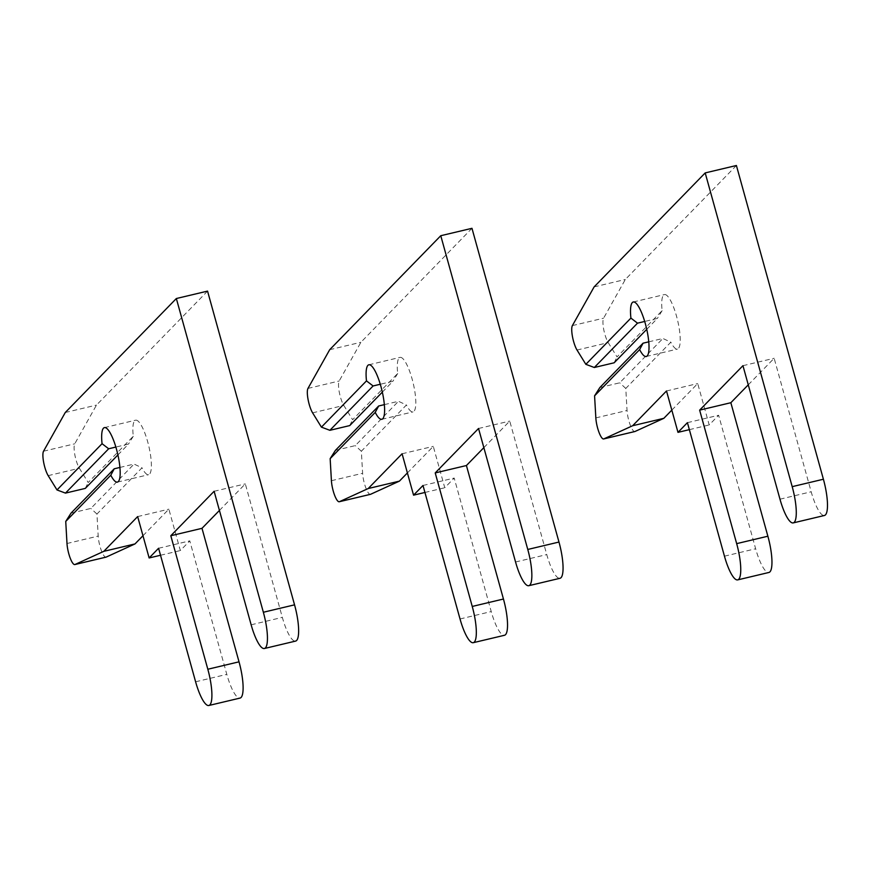 <?xml version="1.0" encoding="UTF-8"?>
<svg xmlns="http://www.w3.org/2000/svg" width="871" height="871" viewBox="0 0 871 871"><rect width="100%" height="100%" fill="white"/><g stroke="black" fill="none" stroke-linecap="round" stroke-linejoin="round"><path stroke-width="0.65" stroke-dasharray="4.36 3.27" d="M648.753 341.835L662.907 338.471L670.844 342.183L625.781 388.433L627.044 410.481A14.012 3.397 -103.4 0 0 628.851 420.758A14.012 3.397 -103.4 0 0 634.698 431.559M736.398 165.501L625.334 279.471L603.592 318.187A14.012 3.397 -103.4 0 0 604.79 334.018A14.012 3.397 -103.4 0 0 608.219 342.63L617.038 356.925L662.112 310.675A28.014 6.794 76.6 0 1 664.486 294.572A28.014 6.794 76.6 0 1 677.573 320.256A28.014 6.794 76.6 0 1 677.431 349.086A28.014 6.794 76.6 0 1 670.844 342.183M614.142 362.793L617.038 356.925M646.75 329.325L657.355 318.448L644.714 321.453M662.112 310.675L657.355 318.448M599.869 387.53L619.695 382.815L662.907 338.471M625.781 388.433L619.695 382.815M748.265 384.84L774.156 358.275L811.184 491.777A30.812 7.48 -103.4 0 0 824.412 515.49M671.824 410.121L697.715 383.556L709.19 424.939L718.629 415.26L755.647 548.763A30.812 7.48 -103.4 0 0 768.886 572.476M594.131 286.886L625.334 279.471M666.511 390.97L697.715 383.556M689.364 429.653L709.19 424.939M687.426 422.664L718.629 415.26M742.952 365.678L774.156 358.275M384.329 404.645L398.483 401.281L406.419 404.993L361.356 451.232L362.619 473.291A14.012 3.397 -103.4 0 0 364.426 483.568A14.012 3.397 -103.4 0 0 370.273 494.369M471.973 228.311L360.91 342.281L339.178 380.997A14.012 3.397 -103.4 0 0 340.365 396.828A14.012 3.397 -103.4 0 0 343.805 405.429L352.624 419.724L397.688 373.485A28.014 6.794 76.6 0 1 400.061 357.382A28.014 6.794 76.6 0 1 413.159 383.066A28.014 6.794 76.6 0 1 413.017 411.896A28.014 6.794 76.6 0 1 406.419 404.993M349.717 425.592L352.624 419.724M382.336 392.124L392.93 381.258L380.289 384.253M397.688 373.485L392.93 381.258M335.444 450.329L355.281 445.614L398.483 401.281M361.356 451.232L355.281 445.614M483.851 447.64L509.742 421.074L546.759 554.577A30.812 7.48 -103.4 0 0 559.988 578.29M407.399 472.931L433.29 446.366L444.765 487.749L454.205 478.059L491.233 611.562A30.812 7.48 -103.4 0 0 504.461 635.286M329.706 349.696L360.91 342.281M402.086 453.769L433.29 446.366M424.939 492.463L444.765 487.749M423.001 485.474L454.205 478.059M478.538 428.488L509.742 421.074M119.915 467.444L134.058 464.08L142.006 467.792L96.942 514.042L98.194 536.101A14.012 3.397 -103.4 0 0 100.002 546.367A14.012 3.397 -103.4 0 0 105.859 557.168M207.548 291.11L96.485 405.08L74.754 443.807A14.012 3.397 -103.4 0 0 75.951 459.627A14.012 3.397 -103.4 0 0 79.381 468.239L88.2 482.534L133.263 436.284A28.014 6.794 76.6 0 1 135.647 420.181A28.014 6.794 76.6 0 1 148.734 445.865A28.014 6.794 76.6 0 1 148.593 474.695A28.014 6.794 76.6 0 1 142.006 467.792M85.304 488.402L88.2 482.534M117.912 454.934L128.505 444.058L115.865 447.063M133.263 436.284L128.505 444.058M71.019 513.139L90.856 508.424L134.058 464.08M96.942 514.042L90.856 508.424M219.427 510.45L245.317 483.884L282.335 617.387A30.812 7.48 -103.4 0 0 295.574 641.1M142.975 535.741L168.865 509.165L180.341 550.559L189.78 540.869L226.808 674.372A30.812 7.48 -103.4 0 0 240.037 698.085M65.281 412.495L96.485 405.08M137.662 516.579L168.865 509.165M160.514 555.263L180.341 550.559M158.587 548.273L189.78 540.869M214.114 491.288L245.317 483.884M577.016 350.033L608.219 342.63M595.84 417.895L627.044 410.481M572.389 325.602L603.592 318.187M724.454 556.177L755.647 548.763M779.981 499.192L811.184 491.777M312.602 412.843L343.805 405.429M331.416 480.705L362.619 473.291M307.975 388.412L339.178 380.997M460.03 618.976L491.233 611.562M515.556 561.991L546.759 554.577M48.177 475.642L79.381 468.239M66.991 543.504L98.194 536.101M43.55 451.211L74.754 443.807M195.605 681.786L226.808 674.372M251.142 624.801L282.335 617.387M646.238 356.5L677.431 349.086M633.282 301.987L664.486 294.572M381.814 419.299L413.017 411.896M368.869 364.786L400.061 357.382M117.389 482.109L148.593 474.695M104.444 427.596L135.647 420.181"/><path stroke-width="1.31" d="M594.316 367.497L637.518 323.163L630.909 318.089A28.014 6.794 76.6 0 1 633.282 301.987A28.014 6.794 76.6 0 1 646.369 327.67A28.014 6.794 76.6 0 1 646.238 356.5A28.014 6.794 76.6 0 1 639.641 349.598L643.07 343.185L599.869 387.53L594.577 395.837L595.84 417.895A14.012 3.397 -103.4 0 0 597.648 428.173A14.012 3.397 -103.4 0 0 603.657 438.951A14.012 3.397 -103.4 0 0 603.81 438.897L632.64 425.734L666.511 390.97L677.986 432.354L687.426 422.664L724.454 556.177A30.812 7.48 -103.4 0 0 737.683 579.89A30.812 7.48 -103.4 0 0 736.67 543.635L699.642 410.132L742.952 365.678L779.981 499.192A30.812 7.48 -103.4 0 0 793.209 522.905A30.812 7.48 -103.4 0 0 792.196 486.649L705.194 172.915L594.131 286.886L572.389 325.602A14.012 3.397 -103.4 0 0 573.586 341.432A14.012 3.397 -103.4 0 0 577.016 350.033L585.845 364.328L594.316 367.497L614.142 362.793L646.75 329.325M634.698 431.559A14.012 3.397 -103.4 0 0 634.861 431.537A14.012 3.397 -103.4 0 0 635.013 431.483L663.833 418.32L671.824 410.121M637.518 323.163L644.714 321.453M643.07 343.185L648.753 341.835M585.845 364.328L630.909 318.089M594.577 395.837L639.641 349.598M793.209 522.905L824.412 515.49A30.812 7.48 -103.4 0 0 823.4 479.235L736.398 165.501L705.194 172.915M737.683 579.89L768.886 572.476A30.812 7.48 -103.4 0 0 767.874 536.22L730.845 402.718L748.265 384.84M632.64 425.734L663.833 418.32M677.986 432.354L689.364 429.653M699.642 410.132L730.845 402.718M329.891 430.307L373.093 385.962L366.484 380.888A28.014 6.794 76.6 0 1 368.869 364.786A28.014 6.794 76.6 0 1 381.955 390.469A28.014 6.794 76.6 0 1 381.814 419.299A28.014 6.794 76.6 0 1 375.227 412.397L378.656 405.995L335.444 450.329L330.153 458.647L331.416 480.705A14.012 3.397 -103.4 0 0 333.223 490.972A14.012 3.397 -103.4 0 0 339.233 501.75A14.012 3.397 -103.4 0 0 339.396 501.707L368.215 488.533L402.086 453.769L413.562 495.164L423.001 485.474L460.03 618.976A30.812 7.48 -103.4 0 0 473.258 642.689A30.812 7.48 -103.4 0 0 472.245 606.445L435.217 472.931L478.538 428.488L515.556 561.991A30.812 7.48 -103.4 0 0 528.784 585.704A30.812 7.48 -103.4 0 0 527.772 549.459L440.77 235.714L329.706 349.696L307.975 388.412A14.012 3.397 -103.4 0 0 309.172 404.231A14.012 3.397 -103.4 0 0 312.602 412.843L321.421 427.138L329.891 430.307L349.717 425.592L382.336 392.124M370.273 494.369A14.012 3.397 -103.4 0 0 370.436 494.347A14.012 3.397 -103.4 0 0 370.589 494.293L399.419 481.13L407.399 472.931M373.093 385.962L380.289 384.253M378.656 405.995L384.329 404.645M321.421 427.138L366.484 380.888M330.153 458.647L375.227 412.397M528.784 585.704L559.988 578.29A30.812 7.48 -103.4 0 0 558.975 542.045L471.973 228.311L440.77 235.714M473.258 642.689L504.461 635.286A30.812 7.48 -103.4 0 0 503.449 599.03L466.421 465.528L483.851 447.64M368.215 488.533L399.419 481.13M413.562 495.164L424.939 492.463M435.217 472.931L466.421 465.528M65.467 493.106L108.679 448.772L102.059 443.698A28.014 6.794 76.6 0 1 104.444 427.596A28.014 6.794 76.6 0 1 117.531 453.279A28.014 6.794 76.6 0 1 117.389 482.109A28.014 6.794 76.6 0 1 110.802 475.207L114.232 468.794L71.019 513.139L65.739 521.446L66.991 543.504A14.012 3.397 -103.4 0 0 68.798 553.782A14.012 3.397 -103.4 0 0 74.819 564.56A14.012 3.397 -103.4 0 0 74.971 564.506L103.791 551.343L137.662 516.579L149.137 557.963L158.587 548.273L195.605 681.786A30.812 7.48 -103.4 0 0 208.833 705.499A30.812 7.48 -103.4 0 0 207.821 669.244L170.803 535.741L214.114 491.288L251.142 624.801A30.812 7.48 -103.4 0 0 264.37 648.514A30.812 7.48 -103.4 0 0 263.358 612.259L176.345 298.524L65.281 412.495L43.55 451.211A14.012 3.397 -103.4 0 0 44.748 467.041A14.012 3.397 -103.4 0 0 48.177 475.642L56.996 489.948L65.467 493.106L85.304 488.402L117.912 454.934M105.859 557.168A14.012 3.397 -103.4 0 0 106.012 557.146A14.012 3.397 -103.4 0 0 106.175 557.092L134.994 543.929L142.975 535.741M108.679 448.772L115.865 447.063M114.232 468.794L119.915 467.444M56.996 489.948L102.059 443.698M65.739 521.446L110.802 475.207M264.37 648.514L295.574 641.1A30.812 7.48 -103.4 0 0 294.55 604.844L207.548 291.11L176.345 298.524M208.833 705.499L240.037 698.085A30.812 7.48 -103.4 0 0 239.024 661.829L201.996 528.327L219.427 510.45M103.791 551.343L134.994 543.929M149.137 557.963L160.514 555.263M170.803 535.741L201.996 528.327M603.81 438.897L635.013 431.483M736.67 543.635L767.874 536.22M792.196 486.649L823.4 479.235M339.396 501.707L370.589 494.293M472.245 606.445L503.449 599.03M527.772 549.459L558.975 542.045M74.971 564.506L106.175 557.092M207.821 669.244L239.024 661.829M263.358 612.259L294.55 604.844M603.657 438.951L634.861 431.537M339.233 501.75L370.436 494.347M74.819 564.56L106.012 557.146"/></g></svg>
